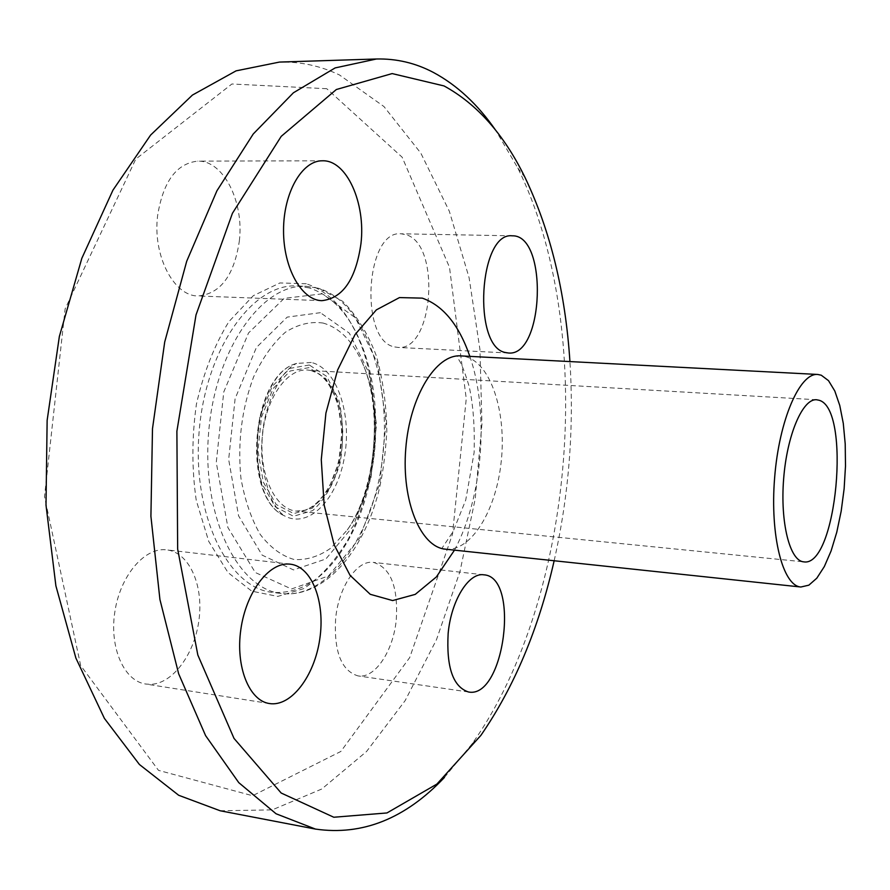 <?xml version="1.0" encoding="UTF-8"?>
<svg xmlns="http://www.w3.org/2000/svg" width="890" height="890" viewBox="0 0 890 890"><rect width="100%" height="100%" fill="white"/><g stroke="black" fill="none" stroke-linecap="round" stroke-linejoin="round"><path stroke-width="0.67" stroke-dasharray="4.45 3.34" d="M394.782 346.944L397.986 347.423C433.285 351.45 441.195 244.972 406.33 234.771L401.123 233.792C365.301 229.665 359.148 341.46 394.782 346.944M335.619 618.795C333.884 651.691 341.326 670.726 357.947 675.888C374.979 678.981 393.502 650.835 396.306 619.418C398.186 586.621 390.565 567.62 373.444 562.391C357.279 559.699 338.556 586.788 335.619 618.795M165.317 549.742C143.746 548.04 119.961 576.486 114.788 612.231C109.337 647.942 124.122 681.039 145.682 684.032L150.877 684.332C173.483 683.498 195.288 652.815 199.16 618.517C203.309 584.229 188.903 552.412 166.786 549.875L165.317 549.742M239.332 241.068C244.205 201.997 223.479 160.233 197.736 161.135C176.409 163.437 163.026 181.682 157.586 215.858C152.602 255.897 174.006 296.381 198.136 295.97C220.42 293.834 234.159 275.533 239.332 241.068M309.264 287.926L296.882 285.957C252.716 283.098 205.412 349.08 199.071 432.407C192.218 515.688 228.541 588.29 272.607 592.417C302.945 594.164 328.588 576.019 349.503 538.005C377.672 486.218 383.913 407.375 364.255 351.806C352.073 317.418 333.75 296.125 309.264 287.926M306.293 283.765L279.938 282.942L253.327 295.68L228.93 321.601C214.523 344.953 203.688 372.465 196.423 404.149C191.784 436.968 191.728 469.019 196.234 500.302L208.749 541.432L227.974 572.526L251.781 591.171L277.814 596.411L303.768 588.624C320.356 577.454 334.996 561.29 347.667 540.141C376.548 487.041 382.934 406.385 362.764 349.403C350.282 314.148 331.458 292.265 306.293 283.765M326.752 88.711L231.901 83.994L135.77 159.099L65.126 308.897L44.5 496.542L80.667 665.542L158.498 770.362L252.571 795.727L340.837 751.46L409.723 657.543L452.521 534.122L466.249 398.698L449.506 267.323L402.158 157.219L326.752 88.711M220.164 810.768L272.207 809.878L321.746 789.03L366.558 751.494L405.128 700.641L436.478 639.676L459.974 571.525L475.216 498.812L481.946 424.018L479.944 349.503L469.097 277.724L449.35 211.297L420.837 153.158L383.946 106.544L339.546 75.005C320.611 65.882 300.586 61.577 279.449 62.078M444.388 777.493L472.223 743.684C575.43 598.013 596.801 328.099 517.813 168.01L495.652 130.24M554.159 560.733C568.899 495.096 574.15 428.713 569.934 361.574M311.033 370.496L307.473 370.006C286.68 368.327 265.175 399.343 262.305 437.413C259.146 475.46 275.5 509.469 296.303 511.094L305.326 510.226L314.137 505.921L322.325 498.467L329.5 488.276L335.352 475.861L339.624 461.821L342.127 446.802L342.772 431.494L341.515 416.609L338.4 402.803L333.55 390.743L327.175 381.02L319.555 374.134L311.033 370.496M309.03 367.637L290.207 370.974L273.13 388.541L261.504 417.11L257.955 450.718L263.284 482.057L276.189 504.474L293.756 513.608L312.301 508.19L328.243 489.856L338.745 462.399L342.016 430.971L337.466 401.212L325.818 378.606L309.03 367.637M309.308 365L289.806 368.416L272.084 386.605L260.002 416.242C255.831 439.916 256.442 462.377 261.86 483.604L275.255 506.822L293.478 516.256L312.69 510.604C324.75 499.691 333.872 483.882 340.058 463.167C343.818 441.162 343.373 420.047 338.734 399.832L326.686 376.392L309.308 365M311.278 362.475L296.637 363.42C251.759 374.412 241.98 497.966 284.566 515.889C308.997 529.161 337.588 499.056 344.575 456.281C352.062 413.694 336.665 368.082 311.278 362.475M323.237 323.081C310.643 321.223 298.017 324.272 285.356 332.248C273.152 343.051 262.572 357.936 253.617 376.882C241.691 408.877 237.463 442.664 240.934 478.219C244.817 500.147 251.258 518.903 260.258 534.501C270.393 547.595 281.707 555.939 294.201 559.532C306.905 560.244 319.232 556.361 331.169 547.884L347.289 529.928C377.649 487.208 384.057 406.385 360.784 359.415C351.227 339.691 338.712 327.576 323.237 323.081M320.389 312.679L287.181 317.118L256.398 347.489L235.116 398.642L228.663 459.463L238.576 515.822L262.127 555.115L293.5 569.923L325.851 559.009L353.152 526.246L370.907 478.586L376.481 424.53L368.983 373.077L349.325 333.149L320.389 312.679M322.358 293.834L284.177 298.361L248.533 332.96L223.768 391.956L216.27 462.388L227.896 527.514L255.297 572.515L291.497 588.98L328.566 575.941L359.616 538.183L379.73 483.793L386.071 422.261L377.638 363.609L355.366 317.774L322.358 293.834M318.364 288.249L306.026 286.269C262.094 283.421 214.991 349.536 208.594 433.063C201.707 516.545 237.764 589.347 281.585 593.541C329.356 599.192 373.978 533.844 382.633 457.249C391.9 380.753 364.577 302.01 318.364 288.249M454.501 550.12C482.814 497.276 489.489 413.005 469.842 356.367M445.412 549.152C471.199 551.889 496.342 510.293 501.259 461.154C506.532 412.081 490.88 363.354 465.648 356.668L460.731 355.9M512.251 235.817L401.134 233.792M508.368 352.996L397.93 347.423M483.849 574.818L373.433 562.391M468.529 691.997L357.958 675.888M290.329 564.182L166.753 549.875M269.459 703.545L145.682 684.032M321.813 300.675L198.136 295.97M322.458 160.79L197.725 161.135M816.564 399.755L310.788 370.463C330.335 374.29 345.02 409.856 340.937 446.78C337.277 483.826 315.861 513.563 296.303 511.094L803.737 561.846M296.637 363.42C250.835 374.746 241.112 497.499 284.566 515.889C281.195 513.474 278.859 512.073 271.817 499.924C263.184 477.162 260.025 456.058 262.328 436.612C263.451 416.921 269.904 397.04 281.696 376.971C290.274 366.457 292.932 365.267 296.637 363.42M347.278 529.939C376.859 489.778 386.427 412.927 360.784 359.415C383.445 405.05 376.848 488.454 347.278 529.939M296.882 285.957L306.038 286.269L319.098 288.338L342.617 301.254C356.478 315.138 367.637 333.127 376.114 355.221C382.845 378.962 386.405 404.282 386.816 431.194C385.303 456.047 382.5 476.506 378.406 492.559C362.675 553.024 323.582 598.247 281.696 593.552L272.607 592.417M364.255 351.806L362.764 349.403M349.503 538.005L347.667 540.141M525.033 177.499L517.813 168.01M480.845 735.44L472.223 743.684M443.309 548.952C441.874 549.163 441.763 548.407 442.986 546.705L453.032 531.686L465.726 500.091L474.103 452.665C474.848 426.677 473.202 404.627 469.164 386.516C465.737 374.968 462.689 366.702 460.03 361.729C457.06 356.935 456.592 354.943 458.617 355.766L458.906 355.778"/><path stroke-width="1.33" d="M505.442 352.518C472.312 347.078 478.909 231.689 512.217 235.817C548.374 234.493 544.113 357.024 508.368 352.996L505.442 352.518M448.148 633.424C451.141 600.361 468.83 572.214 483.86 574.818C520.227 576.664 504.485 699.151 468.518 691.997C453.066 686.913 446.268 667.389 448.148 633.424M288.983 564.06L290.34 564.182C312.045 566.607 325.395 602.118 319.766 639.087C314.493 676.089 291.152 707.116 269.392 703.534C249.111 700.708 235.416 666.566 240.845 629.441C246.018 592.284 268.68 562.524 288.983 564.06M360.962 243.649C355.833 279.36 342.795 298.373 321.813 300.675C301.632 300.353 283.332 268.068 283.543 230.343C283.476 192.607 302.077 160.389 322.469 160.79C346.7 159.888 365.834 203.176 360.962 243.649M818.922 400.222L816.564 399.755C802.747 398.386 787.049 434.721 783.656 478.698C780.085 522.664 789.864 561.023 803.737 561.846C836.678 567.764 851.53 408.243 818.922 400.222M495.652 130.24C477.752 104.386 456.993 85.117 433.374 72.424C415.497 63.012 396.528 58.54 376.448 58.996L279.449 62.078L236.072 70.855L192.418 95.074L150.61 135.069L112.952 190.137L81.824 258.334L59.352 336.487L47.137 420.369L46.002 505.131L55.892 585.854L75.895 658.099L104.408 718.408L139.407 764.488L178.701 795.282L220.164 810.768L315.461 829.08C362.408 835.855 405.384 818.655 444.388 777.493M376.448 58.996L335.141 67.918L293.411 92.783L253.249 133.978L216.926 190.783L186.711 261.237L164.706 342.016L152.49 428.713L150.911 516.256L159.922 599.493L178.667 673.819L205.601 735.641L238.776 782.644L276.067 813.772L315.461 829.08M569.934 361.574C565.373 292.009 550.409 230.655 525.033 177.499C504.051 134.49 477.051 103.974 444.043 85.941L392.145 73.581L336.353 89.512L281.229 136.337L232.446 213.266L196.011 314.926L176.888 431.238L177.655 549.063L197.825 655.018L234.014 738.411L281.173 793.023L333.795 817.243L386.972 812.948L436.879 784.09L480.845 735.44C514.264 686.947 538.706 628.707 554.159 560.733M821.27 375.213L817.71 374.456C799.732 372.699 779.073 420.08 774.611 477.986C769.906 535.869 782.844 585.92 800.866 587.011L808.865 585.164L816.809 578.189L824.329 566.563L831.082 550.966L836.778 532.198L841.184 511.138L844.132 488.744L845.5 465.993L845.211 443.888L843.286 423.384L839.76 405.451L834.776 390.955L828.523 380.664L821.27 375.213M469.842 356.367C459.006 324.95 443.164 305.537 422.305 298.139L399.488 297.583L376.37 309.865L355.032 334.584L337.599 370.029L325.918 413.105L321.279 459.663L324.16 505.064L334.162 544.847L350.093 575.385L370.24 594.298L392.612 600.561L415.252 594.375L436.367 576.942L454.501 550.12M458.906 355.778L460.742 355.9C436.067 353.909 409.756 396.395 405.762 448.76C401.457 501.092 420.736 547.205 445.412 549.152M800.866 587.011L443.309 548.952M460.742 355.9L817.71 374.456"/></g></svg>
